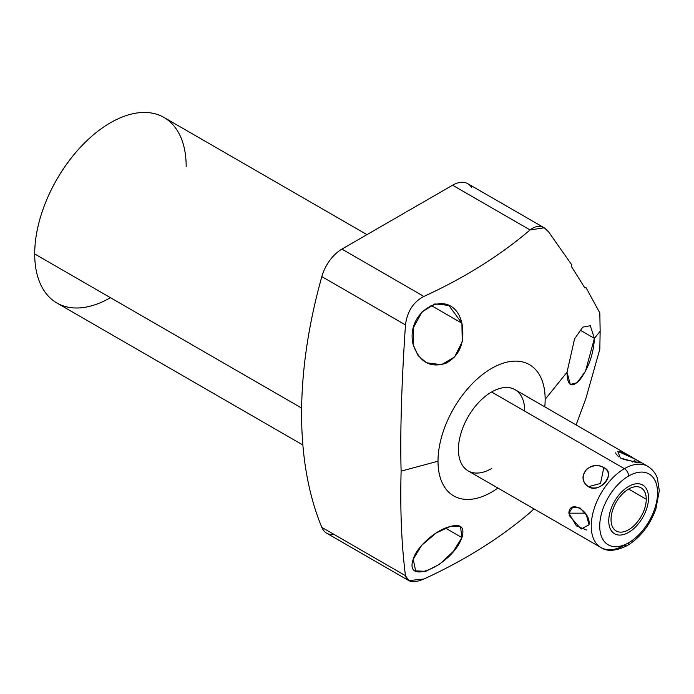 <?xml version="1.0" encoding="UTF-8"?>
<svg xmlns="http://www.w3.org/2000/svg" width="694" height="694" viewBox="0 0 694 694"><rect width="100%" height="100%" fill="white"/><g stroke="black" fill="none" stroke-linecap="round" stroke-linejoin="round"><path stroke-width="1.04" d="M545.154 399.345A75.759 43.739 -60 0 1 544.781 406.858A75.759 43.739 120 0 0 545.154 399.345L567.015 372.279C567.276 386.081 571.622 388.527 580.045 379.627C588.781 367.586 593.57 353.827 594.402 338.368L600.145 331.264L599.824 349.221L585.962 398.217L576.107 424.945L585.962 398.217L599.824 349.221L600.145 331.264L594.402 338.368L590.316 325.72L582.787 327.126L574.554 338.872L567.015 372.279L545.154 399.345A75.759 43.739 120 0 0 491.586 368.419A75.759 43.739 120 0 0 438.009 461.206A75.759 43.739 -60 0 1 491.586 368.419A75.759 43.739 -60 0 1 545.154 399.345M497.902 488.056A75.759 43.739 -60 0 1 438.009 461.206A75.759 43.739 120 0 0 497.902 488.056M524.733 411.134A46.88 27.066 120 0 0 491.586 391.997A46.88 27.066 120 0 0 458.43 449.417A46.88 27.066 120 0 0 491.586 468.554M533.99 508.893L530.077 512.536C499.845 538.275 464.451 560.44 423.895 579.022C413.433 583.446 407.291 582.335 405.469 575.673C401.522 544.59 400.074 509.743 401.115 471.139L438.009 461.206L401.115 471.139C400.074 432.874 401.522 384.129 405.469 324.905C407.291 311.328 413.433 301.838 423.895 296.433C464.546 277.791 499.94 255.626 530.077 229.948C537.121 224.596 543.298 225.246 548.616 231.883L571.526 264.509L571.596 266.782L584.886 287.975L585.962 287.516L599.824 312.942L600.145 331.264L599.824 312.942L585.962 287.516L584.886 287.975L571.596 266.782L571.526 264.509L548.616 231.883L544.2 227.806L530.077 229.948C499.94 255.626 464.546 277.791 423.895 296.433C413.433 301.838 407.291 311.328 405.469 324.905C401.522 384.129 400.074 432.874 401.115 471.139C400.074 509.743 401.522 544.59 405.469 575.673L408.809 580.609L423.895 579.022C464.451 560.44 499.845 538.275 530.077 512.536L533.99 508.893M461.909 537.59C465.249 526.13 460.07 522.834 446.372 527.718C433.533 532.177 416.244 547.748 413.216 559.208C403.813 586.82 452.549 564.925 461.909 537.59L460.486 526.477L450.77 526.286L436.179 532.957L421.579 545.406L413.216 559.208L415.645 570.91L425.83 571.318L439.796 564.118L453.382 551.357L461.909 537.59L445.444 528.091L461.909 537.59M334.161 534.501A30.458 17.584 -60 0 1 321.825 527.379A426.35 246.153 -60 0 1 321.825 276.611A30.458 17.584 -60 0 1 341.916 249.103L452.592 185.211A30.458 17.584 -60 0 1 471.608 187.423M302.879 445.01L56.882 302.992A107.11 61.844 -60 0 1 34.7 253.952L301.638 408.063L34.7 253.952A107.11 61.844 -60 0 1 81.458 146.156A107.11 61.844 -60 0 1 164.001 117.46L366.97 234.641M110.441 297.683A107.11 61.844 -60 0 1 34.7 253.952A107.11 61.844 -60 0 1 110.441 122.769A107.11 61.844 -60 0 1 186.183 166.499M461.909 323.231L448.775 305.386L434.869 303.911L421.926 312.031L413.702 327.169L413.216 344.849C419.48 362.216 430.41 368.332 446.025 363.205C459.862 355.684 465.154 342.359 461.909 323.231C452.818 284.679 404.212 309.047 413.216 344.849L418.066 355.571L426.489 362.78L441.488 364.697L454.579 356.968L462.239 341.76L461.909 323.231L430.905 305.334L461.909 323.231M408.731 580.566L326.692 533.2A30.458 17.584 -60 0 1 321.825 527.379L405.469 575.673L321.825 527.379A426.35 246.153 -60 0 1 321.825 276.611L405.469 324.905L321.825 276.611A30.458 17.584 -60 0 1 341.916 249.103L423.895 296.433L341.916 249.103L452.592 185.211L530.077 229.948L452.592 185.211A30.458 17.584 -60 0 1 467.817 183.702L544.191 227.797M579.95 330.014L594.402 338.368L579.95 330.014M567.015 372.279L570.321 384.476L577.156 382.68L585.467 371.229L594.402 338.368M586.109 538.978L468.146 470.879A46.88 27.066 -60 0 1 460.955 433.308A46.88 27.066 -60 0 1 491.586 391.997L624.392 468.676A46.88 27.066 120 0 0 593.769 509.986A46.88 27.066 120 0 0 600.952 547.557A46.88 27.066 120 0 0 624.392 545.232A6.003 3.461 -120 0 0 627.393 545.527A6.003 3.461 -120 0 0 628.634 542.786A40.877 23.605 120 0 0 657.548 492.714A40.877 23.605 120 0 0 628.634 476.023A6.003 3.461 -120 0 0 624.392 468.676L491.586 391.997A46.88 27.066 -60 0 1 515.026 389.672L632.989 457.78M603.797 467.574C589.692 459.202 574.719 477.836 588.434 486.685C601.186 493.113 616.159 474.488 603.797 467.574C598.237 464.546 592.485 465.11 586.534 469.274C581.494 476.37 582.136 482.174 588.434 486.685L600.553 483.44L603.797 467.574L600.553 483.44L588.434 486.685C599.581 494.38 616.923 472.796 603.797 467.574M569.123 515.338L581.095 529.045L589.015 524.803C591.08 511.461 569.583 498.752 568.863 513.17L576.393 525.861L586.551 530.025M591.531 542.109L585.875 538.848M627.393 545.527C615.925 551.149 607.111 551.825 600.952 547.557A46.88 27.066 -60 0 1 593.769 509.986A46.88 27.066 -60 0 1 624.392 468.676A6.003 3.461 60 0 1 628.634 476.023A40.877 23.605 120 0 0 599.729 526.095A40.877 23.605 120 0 0 628.634 542.786A6.003 3.461 60 0 1 627.393 545.527C640.336 537.486 649.827 525.332 655.865 509.066L659.3 490.693L657.4 478.339C656.914 477.03 655.24 471.209 647.832 466.351A46.88 27.066 120 0 0 624.392 468.676A46.88 27.066 -60 0 1 647.832 466.351L638.072 460.721M623.073 459.333L640.987 462.941L635.739 459.376L632.694 462.074L635.739 459.376L617.712 451.3L620.375 458.005L637.708 462.846L638.307 460.851L619.837 451.516M628.634 542.786A40.877 23.605 120 0 0 657.548 492.714A40.877 23.605 120 0 0 628.634 476.023A40.877 23.605 120 0 0 599.729 526.095A40.877 23.605 120 0 0 628.634 542.786M646.244 499.238A24.906 14.374 -60 0 1 628.634 529.739A24.906 14.374 -60 0 1 611.032 519.572A24.906 14.374 -60 0 1 628.634 489.07A24.906 14.374 -60 0 1 646.244 499.238L628.634 489.07L646.244 499.238A24.906 14.374 120 0 0 641.091 487.839A24.906 14.374 120 0 0 621.902 494.51A24.906 14.374 120 0 0 611.032 519.572A24.906 14.374 120 0 0 616.185 530.971A24.906 14.374 120 0 0 635.374 524.3A24.906 14.374 120 0 0 646.244 499.238M615.778 452.766L616.064 453.997L618.831 457.008M585.32 513.17L568.863 513.17L585.32 513.17M589.015 524.803L586.465 515.139L580.149 508.051L572.689 507.184L568.863 513.17M608.751 520.89A28.124 16.24 120 0 0 614.572 533.764A28.124 16.24 120 0 0 636.251 526.226A28.124 16.24 120 0 0 648.526 497.919A28.124 16.24 120 0 0 642.705 485.045A28.124 16.24 120 0 0 621.026 492.584A28.124 16.24 120 0 0 608.751 520.89M600.952 547.557L591.193 541.919"/></g></svg>
